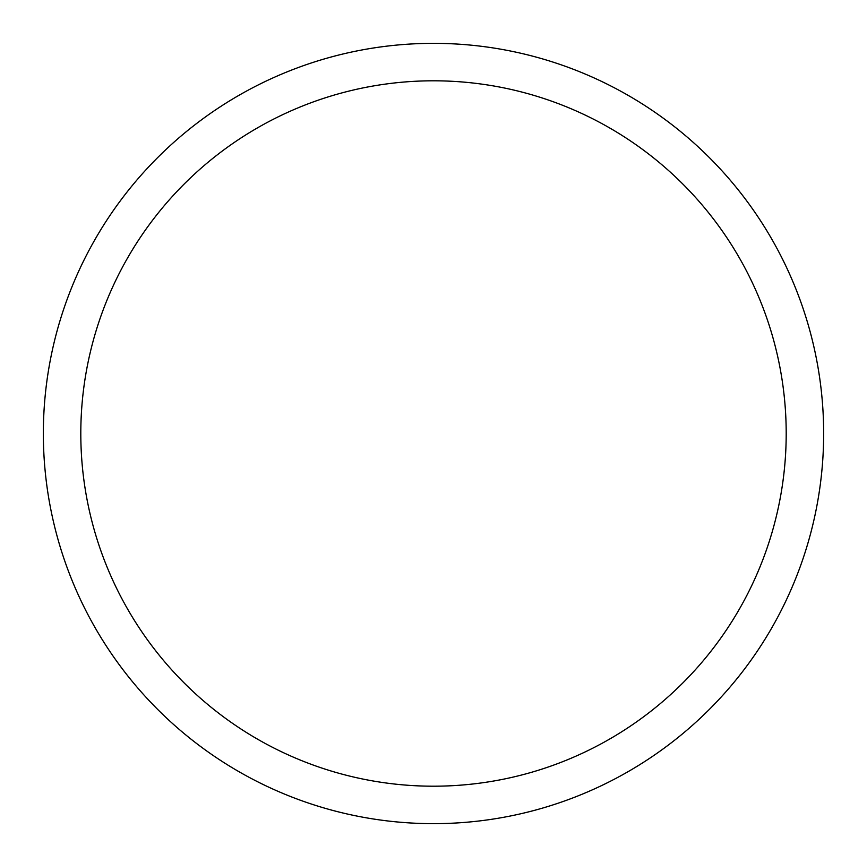 <?xml version="1.0" encoding="UTF-8"?>
<svg xmlns="http://www.w3.org/2000/svg" width="867" height="867" viewBox="0 0 867 867"><rect width="100%" height="100%" fill="white"/><g stroke="black" fill="none" stroke-linecap="round" stroke-linejoin="round"><path stroke-width="1.3" d="M80.804 433.5A352.696 352.696 0 0 1 609.848 128.056A352.696 352.696 0 0 1 609.848 738.944A352.696 352.696 0 0 1 80.804 433.5M43.35 433.5A390.15 390.15 0 0 1 628.575 95.619A390.15 390.15 0 0 1 628.575 771.381A390.15 390.15 0 0 1 43.35 433.5"/></g></svg>
